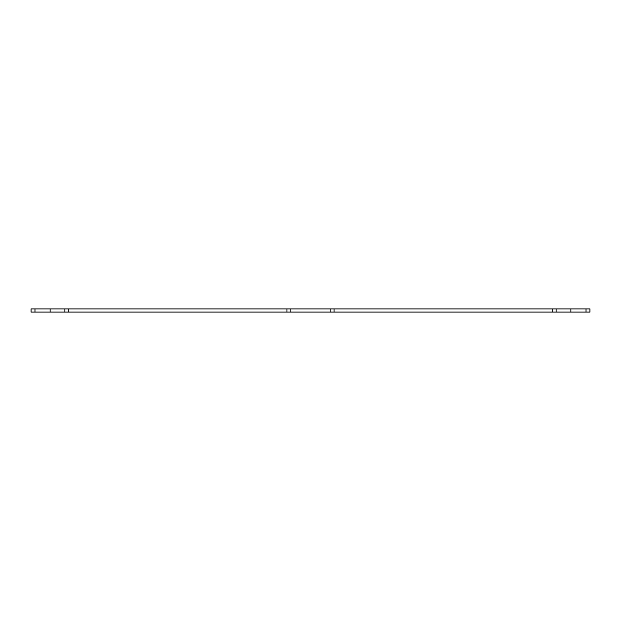 <?xml version="1.0" encoding="UTF-8"?>
<svg xmlns="http://www.w3.org/2000/svg" width="621" height="621" viewBox="0 0 621 621"><rect width="100%" height="100%" fill="white"/><g stroke="black" fill="none" stroke-linecap="round" stroke-linejoin="round"><path stroke-width="0.93" d="M586.03 312.091L589.95 312.091L589.95 308.909L570.885 308.909L570.885 312.091L586.03 312.091L586.03 308.909M34.97 312.091L34.97 308.909L31.05 308.909L31.05 312.091L570.885 312.091M556.121 312.091L556.121 308.909L570.885 308.909M556.121 308.909L330.108 308.909L330.108 312.091M290.892 312.091L290.892 308.909L330.108 308.909M290.892 308.909L286.964 308.909L286.964 312.091M68.799 312.091L68.799 308.909L286.964 308.909M68.799 308.909L64.879 308.909L64.879 312.091M34.97 308.909L64.879 308.909M552.201 308.909L552.201 312.091M334.036 308.909L334.036 312.091M50.115 312.091L50.115 308.909"/></g></svg>
